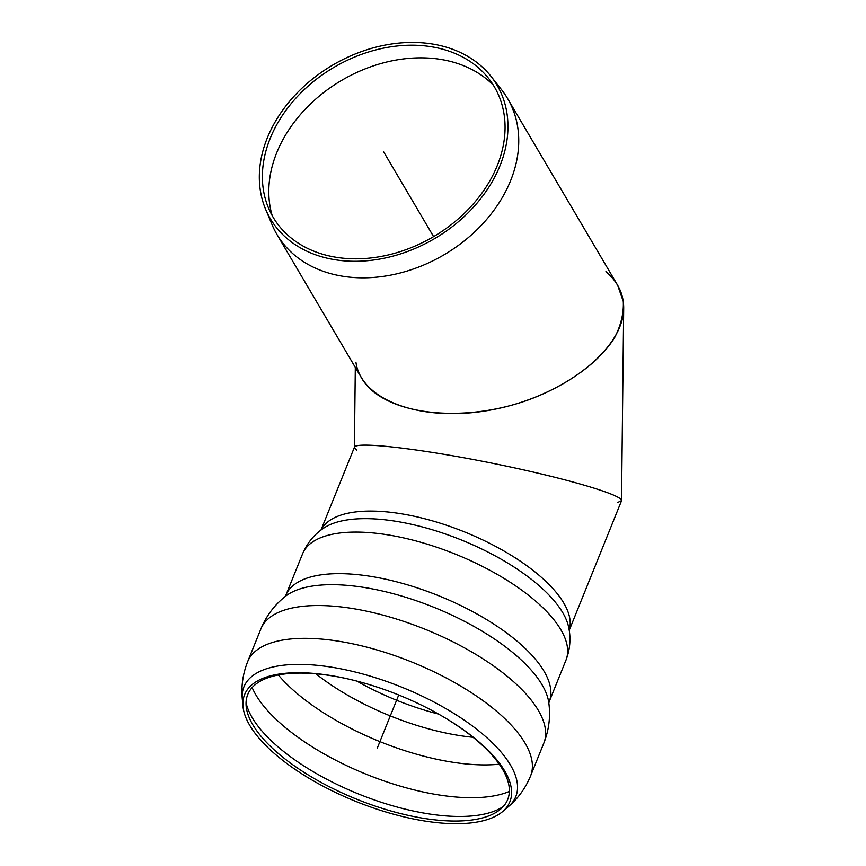 <?xml version="1.0" encoding="UTF-8"?>
<svg xmlns="http://www.w3.org/2000/svg" width="866" height="866" viewBox="0 0 866 866"><rect width="100%" height="100%" fill="white"/><g stroke="black" fill="none" stroke-linecap="round" stroke-linejoin="round"><path stroke-width="1.3" d="M442.591 716.409A140.173 56.225 22 0 1 500.645 809.093A140.173 56.225 22 0 1 426.137 818.716A140.173 56.225 22 0 1 246.171 706.331A140.173 56.225 22 0 1 352.31 679.951M426.667 821.314A143.042 57.373 22 0 1 243.021 706.634A143.042 57.373 22 0 1 351.823 679.832A143.042 57.373 22 0 1 443.024 716.658A143.042 57.373 22 0 1 502.702 811.496A143.042 57.373 22 0 1 426.667 821.314M320.972 530.079L354.465 447.137C356.272 441.249 420.908 448.794 492.321 463.234C563.766 477.588 624.31 495.276 621.442 500.959L569.211 630.318M430.023 46.537A128.395 98.215 -30.5 0 0 301.076 92.716A128.395 98.215 -30.5 0 0 268.525 208.067A128.395 98.215 -30.5 0 0 337.426 257.483A128.395 98.215 -30.5 0 0 475.163 201.746A128.395 98.215 -30.5 0 0 488.554 78.373A128.395 98.215 -30.5 0 0 430.023 46.537M493.382 85.225A130.69 99.969 -30.5 0 0 439.43 59.202A130.69 99.969 -30.5 0 0 312.063 102.437A130.69 99.969 -30.5 0 0 272.195 215.602M336.203 259.919A131.545 100.618 -30.5 0 0 477.307 202.817A131.545 100.618 -30.5 0 0 491.044 76.414A131.545 100.618 -30.5 0 0 431.073 43.798A131.545 100.618 -30.5 0 0 298.954 91.114A131.545 100.618 -30.5 0 0 265.613 209.28A131.545 100.618 -30.5 0 0 336.203 259.919M265.613 209.28L272.162 224.911A133.851 102.383 -30.5 0 0 276.936 234.448A133.851 102.383 -30.5 0 0 444.236 254.68A133.851 102.383 -30.5 0 0 507.563 98.518A133.851 102.383 -30.5 0 0 501.544 89.718L491.044 76.414M507.563 98.518L617.599 285.195L623.282 301.465C623.856 313.2 620.965 325.259 614.611 337.643C599.175 362.28 567.858 385.067 529.581 399.475C461.232 424.567 382.447 414.5 361.544 377.987L276.936 234.448M617.35 502.659L621.517 500.602C622.113 494.464 559.555 476.549 488.088 462.39C416.622 448.133 353.934 441.151 354.4 447.495L356.673 450.114M355.926 362.226C361.393 401.889 425.368 423.528 494.832 409.217C564.329 395.426 623.682 348.846 623.693 308.08C623.715 293.942 617.794 281.796 605.929 271.621M377.251 748.202L398.728 694.997M433.595 236.624L383.638 151.853M560.28 608.809A136.796 54.872 22 0 1 568.626 627.114C571.04 638.21 570.142 649.24 565.942 660.217A142.024 56.961 22 0 0 558.299 625.696A142.024 56.961 22 0 0 419.869 542.008A142.024 56.961 22 0 0 302.559 553.872C307.159 543.047 314.185 534.484 323.624 528.184A136.796 54.872 22 0 1 443.771 533.434A136.796 54.872 22 0 1 560.28 608.809M321.091 529.992A133.851 53.692 22 0 1 432.978 521.007A133.851 53.692 22 0 1 561.395 599.304A133.851 53.692 22 0 1 569.189 630.177M438.542 714.082A138.863 55.695 22 0 1 356.835 681.087M473.074 737.28A142.847 57.297 22 0 1 315.874 673.802M499.26 764.191A149.396 59.927 22 0 1 453.957 762.426A149.396 59.927 22 0 1 278.343 674.982M509.36 791.437A149.396 59.927 22 0 1 440.718 795.226A149.396 59.927 22 0 1 252.158 687.582M503.265 806.549A143.724 57.643 22 0 1 429.969 814.072A143.724 57.643 22 0 1 246.052 702.683M243.021 706.634L242.307 699.154A146.581 58.801 22 0 1 351.033 671.02A146.581 58.801 22 0 1 507.898 760.998A146.581 58.801 22 0 1 508.418 806.603L502.702 811.496M242.307 699.154C241.062 686.359 242.837 673.889 247.633 661.732A152.557 61.194 22 0 1 373.647 648.991A152.557 61.194 22 0 1 522.36 738.893A152.557 61.194 22 0 1 530.555 775.979C525.575 788.06 518.193 798.279 508.418 806.603M247.633 661.732L260.882 628.933A152.557 61.194 22 0 1 386.896 616.191A152.557 61.194 22 0 1 535.599 706.093A152.557 61.194 22 0 1 543.805 743.18L530.555 775.979M260.882 628.933C266.317 615.834 274.49 604.977 285.39 596.349A145.661 58.433 22 0 1 412.768 599.543A145.661 58.433 22 0 1 539.475 680.698A145.661 58.433 22 0 1 548.784 702.716C550.657 716.496 548.99 729.984 543.805 743.18M285.087 596.62L285.78 595.429A142.024 56.961 22 0 1 403.08 583.565A142.024 56.961 22 0 1 541.521 667.264A142.024 56.961 22 0 1 549.152 701.785L548.827 703.116M549.152 701.785L565.942 660.217M285.78 595.429L302.559 553.872M621.517 500.602L623.693 308.08M354.4 447.311L355.309 367.4"/></g></svg>
